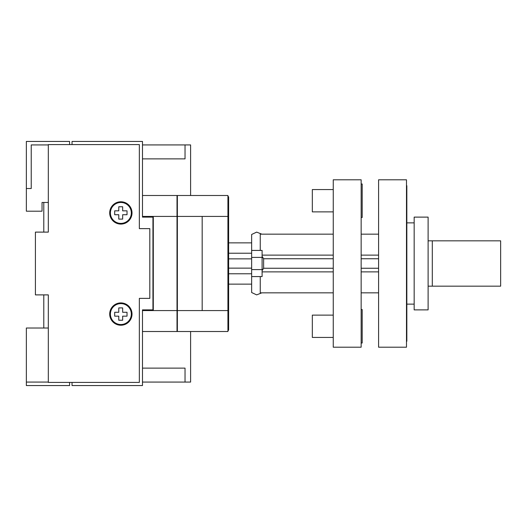 <?xml version="1.0" encoding="UTF-8"?>
<svg xmlns="http://www.w3.org/2000/svg" width="527" height="527" viewBox="0 0 527 527"><rect width="100%" height="100%" fill="white"/><g stroke="black" fill="none" stroke-linecap="round" stroke-linejoin="round"><path stroke-width="0.79" d="M142.481 382.075L190.609 382.075L190.609 331.509M190.609 195.491L190.609 144.925L142.481 144.925M185.03 382.075L185.03 368.123L142.481 368.123M142.481 158.877L185.03 158.877L185.03 144.925M251.642 268.138L228.626 268.138M251.642 284.125L228.626 284.125M251.642 273.77L228.626 273.77M251.642 242.875L228.626 242.875M251.642 253.23L228.626 253.23M251.642 258.862L228.626 258.862M72.034 144.576L72.034 141.44L142.481 141.44L142.481 217.117L152.949 217.117L152.949 309.883L142.481 309.883L142.481 385.56L72.034 385.56L72.034 382.424M131.322 314.066A10.461 10.461 0 0 0 120.861 303.605A10.461 10.461 0 0 0 110.4 314.066A10.461 10.461 0 0 0 120.861 324.533A10.461 10.461 0 0 0 131.322 314.066M109.702 314.066A11.159 11.159 0 0 0 120.861 325.231A11.159 11.159 0 0 0 132.02 314.066A11.159 11.159 0 0 0 120.861 302.906A11.159 11.159 0 0 0 109.702 314.066M131.322 212.934A10.461 10.461 0 0 0 120.861 202.467A10.461 10.461 0 0 0 110.4 212.934A10.461 10.461 0 0 0 120.861 223.395A10.461 10.461 0 0 0 131.322 212.934M109.702 212.934A11.159 11.159 0 0 0 120.861 224.094A11.159 11.159 0 0 0 132.02 212.934A11.159 11.159 0 0 0 120.861 201.769A11.159 11.159 0 0 0 109.702 212.934M139.345 228.626L149.806 228.626L149.806 298.374L139.345 298.374L139.345 382.424L48.319 382.424L48.319 294.889L35.414 294.889L35.414 232.111L48.319 232.111L48.319 144.576L139.345 144.576L139.345 228.626M127.027 210.84L122.659 210.84L122.659 206.762L118.773 206.762L118.773 210.84L114.695 210.84L114.695 214.726L118.773 214.726L118.773 219.1L122.659 219.1L122.659 214.726L127.027 214.726L127.027 210.84M127.027 312.274L122.659 312.274L122.659 307.9L118.773 307.9L118.773 312.274L114.695 312.274L114.695 316.16L118.773 316.16L118.773 320.238L122.659 320.238L122.659 316.16L127.027 316.16L127.027 312.274M378.59 179.799L378.59 347.201L406.488 347.201L406.488 179.799L378.59 179.799M414.163 217.117L414.163 309.883L428.108 309.883L428.108 217.117L414.163 217.117M428.108 240.832L500.65 240.832L500.65 286.168L428.108 286.168M432.298 240.832L432.298 286.168M361.153 309.533L362.194 309.533L362.194 343.018L361.153 343.018M361.153 183.982L362.194 183.982L362.194 217.467L361.153 217.467M333.248 315.113L312.327 315.113L312.327 337.438L333.248 337.438M333.248 189.562L312.327 189.562L312.327 211.887L333.248 211.887M361.153 179.799L361.153 347.201L333.248 347.201L333.248 179.799L361.153 179.799M153.298 221.65L152.949 221.65M142.481 217.117L142.481 216.419L177.013 216.419L177.013 331.509L142.481 331.509M142.481 195.491L177.013 195.491L177.013 216.419M142.481 309.883L142.481 310.581L177.013 310.581M153.298 310.581L153.298 216.419M152.949 305.35L153.298 305.35M48.319 328.018L26.35 328.018L26.35 385.56L69.597 385.56L69.597 382.424M48.319 144.925L31.231 144.925L31.231 188.521L26.35 188.521L26.35 211.189L42.041 211.189L42.041 202.467L43.787 202.467L43.787 232.111M43.787 294.889L43.787 328.018M69.597 144.576L69.597 141.44L26.35 141.44L26.35 188.521M26.35 382.075L48.319 382.075M42.041 202.467L48.319 202.467M406.488 185.728L406.837 185.728L406.837 341.272L406.488 341.272M251.642 276.576L251.642 292.525L251.642 276.576L262.103 276.576L251.642 276.576L251.642 234.475L256.656 232.117L261.807 234.159M333.248 292.841L260.252 292.841L260.252 276.576M262.103 276.576L262.103 250.424L251.642 250.424L251.642 234.475M260.252 250.424L260.252 234.159L333.248 234.159M378.59 255.121L361.153 255.121M333.248 255.121L262.103 255.121M361.153 234.159L378.59 234.159M378.59 292.841L361.153 292.841M262.103 271.879L333.248 271.879M361.153 271.879L378.59 271.879M262.103 256.333L263.625 258.744L333.248 258.744M361.153 258.744L378.59 258.744M263.625 258.744L263.625 268.256L333.248 268.256M361.153 268.256L378.59 268.256M263.625 268.256L262.103 270.667M227.927 330.811L228.626 330.113L228.626 196.887L227.927 196.189M227.927 216.419L177.362 216.419L177.362 195.491L227.927 195.491L227.927 331.509L177.362 331.509L177.362 310.581L227.927 310.581M177.362 216.419L177.362 310.581M202.177 216.419L202.177 310.581M406.837 329.065L406.488 329.065M406.837 197.935L406.488 197.935M262.103 257.4L251.642 257.4M262.103 269.6L251.642 269.6M406.837 222.868L414.163 222.868M406.837 304.132L414.163 304.132M261.807 292.841L256.656 294.883L251.642 292.525"/></g></svg>
